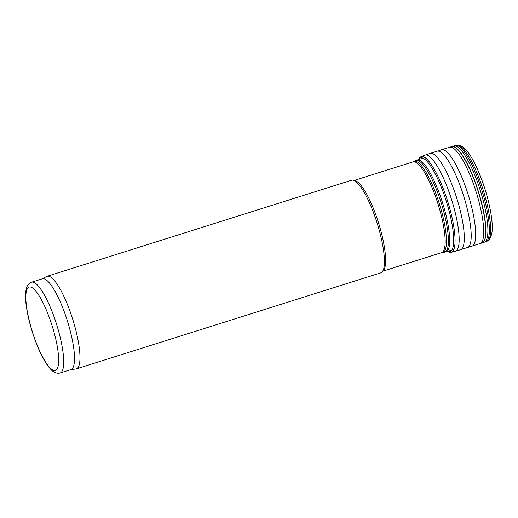 <?xml version="1.0" encoding="UTF-8"?>
<svg xmlns="http://www.w3.org/2000/svg" width="518" height="518" viewBox="0 0 518 518"><rect width="100%" height="100%" fill="white"/><g stroke="black" fill="none" stroke-linecap="round" stroke-linejoin="round"><path stroke-width="0.78" d="M42.1 278.878L46.685 276.463A48.55 11.461 72.5 0 1 47.138 276.275L351.586 180.238A48.55 11.461 72.5 0 1 353.263 180.212L355.083 180.646A47.578 11.234 72.5 0 1 378.464 222.669A47.578 11.234 72.5 0 1 383.424 270.506L382.187 271.905A48.55 11.461 72.5 0 1 380.801 272.844L76.347 368.874A48.55 11.461 72.5 0 1 75.868 368.984L70.726 369.632M353.263 180.212A48.55 11.461 72.5 0 1 377.123 223.096A48.55 11.461 72.5 0 1 382.187 271.905M47.138 276.275A48.55 11.461 72.5 0 1 72.675 319.127A48.55 11.461 72.5 0 1 76.347 368.874M31.527 282.213L42.327 278.807A47.578 11.234 72.5 0 1 67.353 320.804A47.578 11.234 72.5 0 1 70.953 369.561L60.153 372.966C56.792 373.737 53.665 372.526 50.783 369.347C48.433 366.899 46.057 363.513 43.661 359.188C40.391 353.282 37.328 346.335 34.473 338.338C30.148 326.036 27.337 314.607 26.049 304.06C25.414 298.666 25.376 294.159 25.932 290.553C26.463 286.299 28.335 283.514 31.527 282.213A47.578 11.234 72.5 0 1 56.553 324.21A47.578 11.234 72.5 0 1 60.153 372.966M482.601 182.058A48.42 11.428 -107.5 0 0 477.434 169.108A48.42 11.428 -107.5 0 0 473.905 161.804C471.386 157.006 468.926 153.179 466.524 150.317L464.562 148.219L460.58 145.526C459.201 145.04 457.944 144.917 456.798 145.169A50.356 11.888 -107.5 0 1 480.626 182.368A50.356 11.888 -107.5 0 1 480.685 182.53A50.356 11.888 -107.5 0 1 487.088 241.2C488.17 240.747 489.134 239.931 489.983 238.74L491.692 234.246L492.1 231.404C492.43 227.687 492.242 223.141 491.556 217.761A48.42 11.428 -107.5 0 0 490.255 209.751A48.42 11.428 -107.5 0 0 482.847 182.75A48.42 11.428 -107.5 0 0 482.601 182.058M34.531 338.17A43.693 10.315 72.5 0 1 33.547 288.753A43.693 10.315 72.5 0 1 58.651 359.259A43.693 10.315 72.5 0 1 34.531 338.17M422.915 158.152L417.126 159.978A48.161 11.37 72.5 0 1 442.456 202.486A48.161 11.37 72.5 0 1 446.102 251.839L451.89 250.013M417.126 159.978L415.462 160.671A48.044 11.344 72.5 0 1 441.181 202.888A48.044 11.344 72.5 0 1 444.34 252.221L446.102 251.839M415.462 160.671L413.746 161.571A47.695 11.26 72.5 0 1 439.283 203.49A47.695 11.26 72.5 0 1 442.417 252.467L444.34 252.221M413.746 161.571L412.982 161.894A47.578 11.234 72.5 0 1 438.001 203.891A47.578 11.234 72.5 0 1 441.608 252.648L442.417 252.467M482.07 242.936A50.492 11.92 -107.5 0 0 482.174 242.903L485.767 241.712A50.447 11.908 -107.5 0 0 479.396 182.932A50.447 11.908 -107.5 0 0 479.331 182.763A50.447 11.908 -107.5 0 0 455.4 145.513L455.406 145.513M484.142 242.269A50.479 11.92 -107.5 0 0 477.939 183.443A50.479 11.92 -107.5 0 0 477.861 183.223A50.479 11.92 -107.5 0 0 453.774 145.985L456.798 145.169M452.92 251.081A50.44 11.908 -107.5 0 0 455.303 251.321L482.174 242.903A50.492 11.92 -107.5 0 0 475.861 183.871A50.492 11.92 -107.5 0 0 451.793 146.594A50.492 11.92 -107.5 0 0 451.69 146.626M481.973 242.968A50.499 11.92 -107.5 0 0 475.744 184.13A50.499 11.92 -107.5 0 0 475.666 183.909A50.499 11.92 -107.5 0 0 451.592 146.652L453.774 145.985M479.966 243.622A50.518 11.927 -107.5 0 0 473.976 185.418A50.518 11.927 -107.5 0 0 473.666 184.537A50.518 11.927 -107.5 0 0 449.572 147.274L451.592 146.652M471.904 246.218A50.563 11.94 -107.5 0 0 465.792 187.542A50.563 11.94 -107.5 0 0 465.624 187.069A50.563 11.94 -107.5 0 0 441.485 149.773L449.572 147.274M467.404 247.598A50.524 11.927 -107.5 0 0 461.409 189.232A50.524 11.927 -107.5 0 0 461.149 188.487A50.524 11.927 -107.5 0 0 437.011 151.224L441.485 149.773M460.508 249.773A50.524 11.927 -107.5 0 0 454.428 191.2A50.524 11.927 -107.5 0 0 454.241 190.663A50.524 11.927 -107.5 0 0 430.115 153.399L437.011 151.224M455.303 251.321L455.303 251.321A50.44 11.908 -107.5 0 0 449.261 192.67A50.44 11.908 -107.5 0 0 449.125 192.288A50.44 11.908 -107.5 0 0 424.961 155.115L430.115 153.399M447.222 251.483L449.572 252.35L451.01 252.324A50.123 11.836 -107.5 0 0 445.091 193.615A50.123 11.836 -107.5 0 0 420.869 156.76L424.961 155.115M447.578 251.372A49.106 11.59 -107.5 0 0 443.926 194.192A49.106 11.59 -107.5 0 0 443.913 194.146A49.106 11.59 -107.5 0 0 418.602 159.512M382.821 271.186L441.608 252.648M354.195 180.439L412.982 161.894M477.434 169.108L482.608 182.083C485.949 191.511 488.5 200.738 490.255 209.751M485.767 241.712L487.088 241.2M451.01 252.324L455.316 251.321M420.869 156.76L419.651 157.589L418.246 159.622"/></g></svg>
